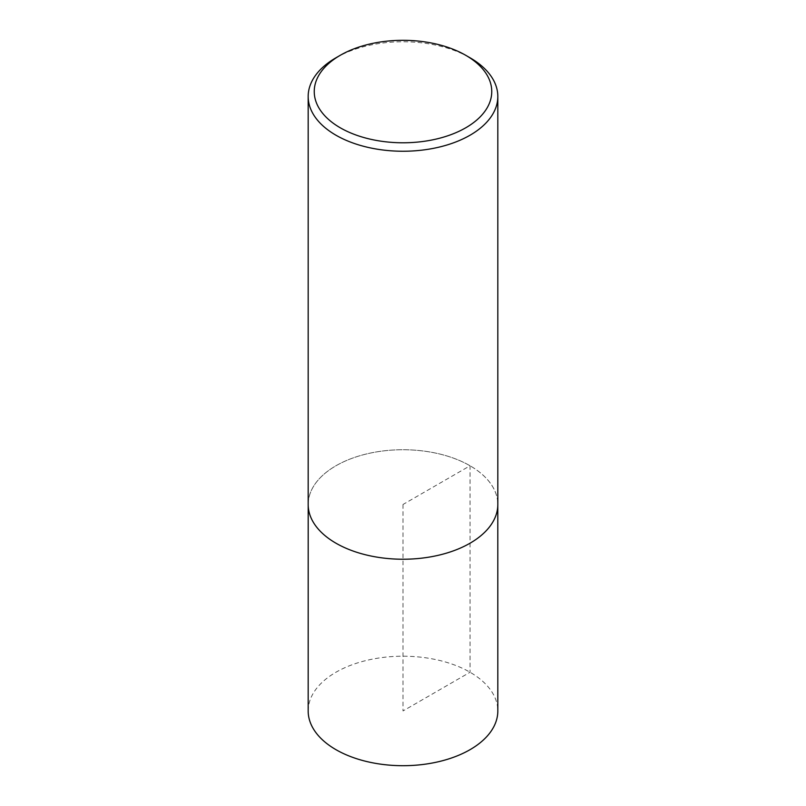 <?xml version="1.0" encoding="UTF-8"?>
<svg xmlns="http://www.w3.org/2000/svg" width="806" height="806" viewBox="0 0 806 806"><rect width="100%" height="100%" fill="white"/><g stroke="black" fill="none" stroke-linecap="round" stroke-linejoin="round"><path stroke-width="0.6" stroke-dasharray="4.03 3.02" d="M335.951 57.79A94.826 54.748 180 0 1 470.049 57.79M308.174 504.485A94.826 54.748 180 0 1 366.71 453.899A94.826 54.748 180 0 1 470.049 465.767A94.826 54.748 180 0 1 497.826 504.485M308.174 710.952A94.826 54.748 180 0 1 366.71 660.376A94.826 54.748 180 0 1 470.049 672.244A94.826 54.748 180 0 1 497.826 710.952M470.039 465.777A94.806 54.737 0 0 0 366.72 453.909A94.806 54.737 0 0 0 308.194 504.475A94.806 54.737 0 0 0 403 559.213A94.806 54.737 0 0 0 497.806 504.475A94.806 54.737 0 0 0 470.039 465.777M403 504.485L403 710.952L470.049 672.244L470.039 465.777L403 504.485M308.194 504.475L308.194 505.664M497.806 504.475L497.806 505.664"/><path stroke-width="1.21" d="M470.049 57.79L465.757 55.312A88.761 51.241 180 0 1 465.757 127.781A88.761 51.241 180 0 1 340.243 127.781A88.761 51.241 180 0 1 340.243 55.312A88.761 51.241 180 0 1 465.757 55.312L470.049 57.79A94.826 54.748 180 0 1 497.826 96.498A94.826 54.748 180 0 1 403 151.246A94.826 54.748 180 0 1 308.174 96.498A94.826 54.748 180 0 1 335.951 57.79L340.243 55.312M497.826 96.498L497.826 504.485A94.826 54.748 180 0 1 403 559.233A94.826 54.748 180 0 1 308.174 504.485L308.174 96.498M497.806 505.664L497.826 710.952A94.826 54.748 180 0 1 403 765.7A94.826 54.748 180 0 1 308.174 710.952L308.194 505.664"/></g></svg>
